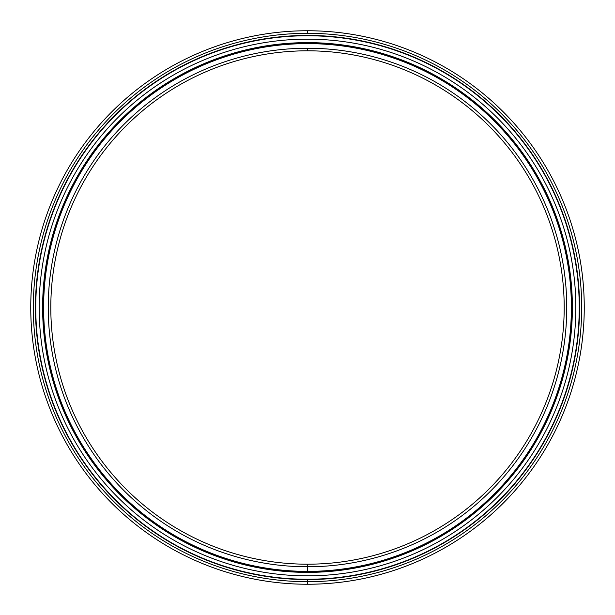 <?xml version="1.0" encoding="UTF-8"?>
<svg xmlns="http://www.w3.org/2000/svg" width="615" height="615" viewBox="0 0 615 615"><rect width="100%" height="100%" fill="white"/><g stroke="black" fill="none" stroke-linecap="round" stroke-linejoin="round"><path stroke-width="0.92" d="M307.5 571.704L307.5 571.381A263.881 263.881 0 0 0 571.381 307.5A263.881 263.881 0 0 0 307.5 43.619A263.881 263.881 0 0 0 43.619 307.5A263.881 263.881 0 0 0 307.5 571.381A263.881 263.881 0 0 1 43.619 307.5A263.881 263.881 0 0 1 307.5 43.619L307.5 43.296A264.204 264.204 0 0 0 43.296 307.5A264.204 264.204 0 0 0 307.5 571.704A264.204 264.204 0 0 1 43.296 307.5A264.204 264.204 0 0 1 307.5 43.296A264.204 264.204 0 0 1 571.704 307.5A264.204 264.204 0 0 1 307.5 571.704L307.5 571.704A264.204 264.204 0 0 0 571.704 307.5A264.204 264.204 0 0 0 307.5 43.296L307.5 43.619A263.881 263.881 0 0 1 571.381 307.5A263.881 263.881 0 0 1 307.5 571.381L307.5 564.193A256.693 256.693 0 0 1 50.807 307.5A256.693 256.693 0 0 1 307.5 50.807L307.5 48.239A259.261 259.261 0 0 0 48.239 307.5A259.261 259.261 0 0 0 307.5 566.761A259.261 259.261 0 0 1 48.239 307.5A259.261 259.261 0 0 1 307.5 48.239A259.261 259.261 0 0 1 566.761 307.5A259.261 259.261 0 0 1 307.5 566.761A259.261 259.261 0 0 0 566.761 307.5A259.261 259.261 0 0 0 307.5 48.239L307.5 50.807A256.693 256.693 0 0 0 50.807 307.5A256.693 256.693 0 0 0 307.5 564.193A256.693 256.693 0 0 0 564.193 307.5A256.693 256.693 0 0 0 307.5 50.807A256.693 256.693 0 0 1 564.193 307.5A256.693 256.693 0 0 1 307.5 564.193L307.5 566.761L307.5 564.193M307.5 35.755A271.745 271.745 0 0 0 35.755 307.5A271.745 271.745 0 0 0 307.5 579.245A271.745 271.745 0 0 1 35.755 307.5A271.745 271.745 0 0 1 307.5 35.755L307.5 35.432A272.068 272.068 0 0 0 35.432 307.5A272.068 272.068 0 0 0 307.5 579.568L307.5 579.568A272.068 272.068 0 0 1 35.432 307.5A272.068 272.068 0 0 1 307.5 35.432A272.068 272.068 0 0 1 579.568 307.5A272.068 272.068 0 0 1 307.5 579.568A272.068 272.068 0 0 0 579.568 307.5A272.068 272.068 0 0 0 307.5 35.432L307.5 35.755A271.745 271.745 0 0 1 579.245 307.5A271.745 271.745 0 0 1 307.5 579.245A271.745 271.745 0 0 0 579.245 307.5A271.745 271.745 0 0 0 307.5 35.755M307.5 579.245L307.5 584.25A276.75 276.75 0 0 0 584.25 307.5A276.75 276.75 0 0 0 307.5 30.75L307.5 33.318A274.182 274.182 0 0 1 581.682 307.5A274.182 274.182 0 0 1 307.5 581.682A274.182 274.182 0 0 1 33.318 307.5A274.182 274.182 0 0 1 307.5 33.318L307.5 30.75A276.75 276.75 0 0 1 584.25 307.5A276.75 276.75 0 0 1 307.5 584.25A276.75 276.75 0 0 1 30.75 307.5A276.75 276.75 0 0 1 307.5 30.75A276.75 276.75 0 0 0 30.75 307.5A276.75 276.75 0 0 0 307.5 584.25L307.5 581.682A274.182 274.182 0 0 0 581.682 307.5A274.182 274.182 0 0 0 307.5 33.318A274.182 274.182 0 0 0 33.318 307.5A274.182 274.182 0 0 0 307.5 581.682L307.5 584.25M307.5 39.16A268.34 268.34 0 0 1 575.84 307.5A268.34 268.34 0 0 1 307.5 575.84A268.34 268.34 0 0 1 39.16 307.5A268.34 268.34 0 0 1 307.5 39.16A268.34 268.34 0 0 0 39.16 307.5A268.34 268.34 0 0 0 307.5 575.84A268.34 268.34 0 0 0 575.84 307.5A268.34 268.34 0 0 0 307.5 39.16M307.5 42.62A264.881 264.881 0 0 0 42.62 307.5A264.881 264.881 0 0 0 307.5 572.38A264.881 264.881 0 0 0 572.38 307.5A264.881 264.881 0 0 0 307.5 42.62A264.881 264.881 0 0 1 572.38 307.5A264.881 264.881 0 0 1 307.5 572.38A264.881 264.881 0 0 1 42.62 307.5A264.881 264.881 0 0 1 307.5 42.62"/></g></svg>
